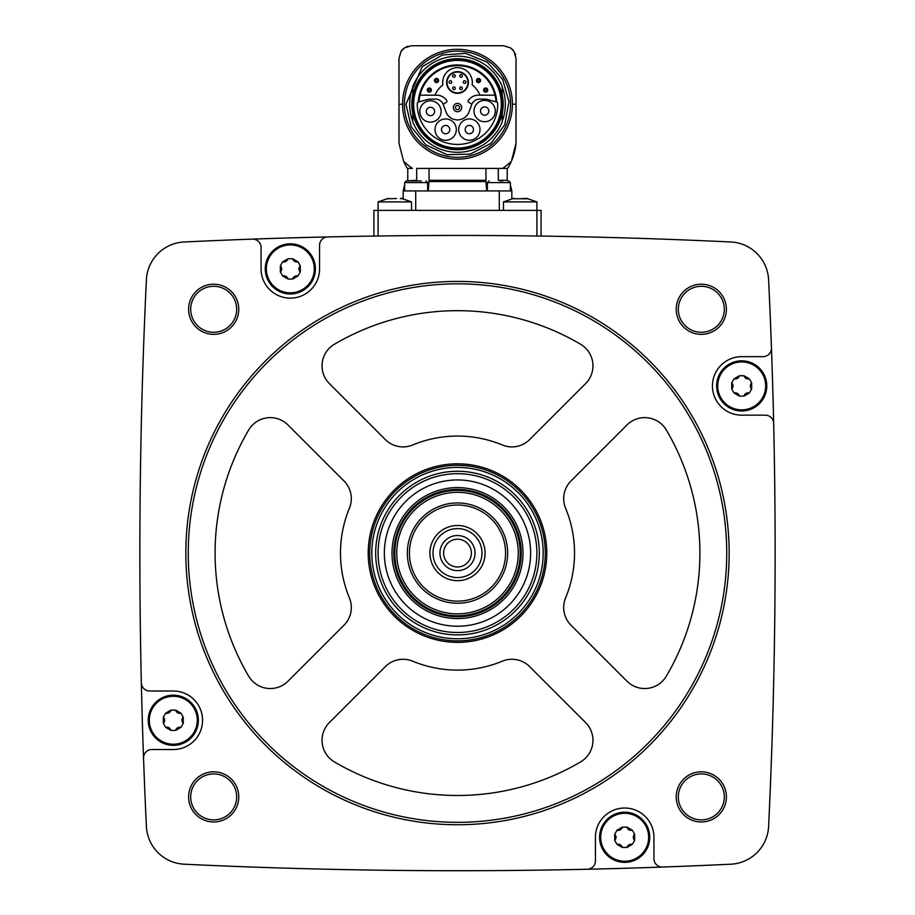 <?xml version="1.0" encoding="UTF-8"?>
<svg xmlns="http://www.w3.org/2000/svg" width="915" height="915" viewBox="0 0 915 915"><rect width="100%" height="100%" fill="white"/><g stroke="black" fill="none" stroke-linecap="round" stroke-linejoin="round"><path stroke-width="1.37" d="M411.521 210.381L411.521 201.895L378.089 201.895L378.089 210.381L373.915 210.381L373.915 236.059L378.089 236.001L378.089 210.381L541.085 210.381L541.085 236.059L536.911 236.001L536.911 201.895L503.479 201.895L503.479 210.381M584.616 236.859L579.023 236.745M578.703 236.733L584.594 236.859M330.544 236.859L327.719 236.928A5725.773 5725.773 0 0 0 252.414 239.124A5725.773 5725.773 0 0 0 184.155 241.983A39.7 39.7 0 0 0 146.4 279.75A5725.773 5725.773 0 0 0 141.333 682.842A8.361 8.361 0 0 0 149.694 691.008L173.301 691.008A29.257 29.257 0 0 1 202.558 720.265A29.257 29.257 0 0 1 173.301 749.522L151.89 749.522A8.361 8.361 0 0 0 143.541 758.18A5725.773 5725.773 0 0 0 146.4 826.428A39.7 39.7 0 0 0 184.155 864.195A5725.773 5725.773 0 0 0 587.247 869.25A8.361 8.361 0 0 0 595.425 860.889L595.425 837.282A29.257 29.257 0 0 1 624.67 808.025A29.257 29.257 0 0 1 653.928 837.282L653.928 858.693A8.361 8.361 0 0 0 662.586 867.043A5725.773 5725.773 0 0 0 730.845 864.195A39.7 39.7 0 0 0 768.6 826.428A5725.773 5725.773 0 0 0 773.667 423.336A8.361 8.361 0 0 0 765.306 415.17L741.699 415.17A29.257 29.257 0 0 1 712.442 385.913A29.257 29.257 0 0 1 741.699 356.656L763.11 356.656A8.361 8.361 0 0 0 771.459 347.997A5725.773 5725.773 0 0 0 768.6 279.75A39.7 39.7 0 0 0 730.845 241.983A5725.773 5725.773 0 0 0 327.753 236.928A8.361 8.361 0 0 0 319.575 245.277L319.575 268.884A29.257 29.257 0 0 1 290.329 298.141A29.257 29.257 0 0 1 261.072 268.884L261.072 247.485A8.361 8.361 0 0 0 252.414 239.124M188.616 309.281A25.071 25.071 0 0 1 226.222 287.562A25.071 25.071 0 0 1 226.222 330.99A25.071 25.071 0 0 1 188.616 309.281M188.616 796.896A25.071 25.071 0 0 1 226.222 775.177A25.071 25.071 0 0 1 226.222 818.616A25.071 25.071 0 0 1 188.616 796.896M676.231 796.896A25.071 25.071 0 0 1 713.849 775.177A25.071 25.071 0 0 1 713.849 818.616A25.071 25.071 0 0 1 676.231 796.896M676.231 309.281A25.071 25.071 0 0 1 713.849 287.562A25.071 25.071 0 0 1 713.849 330.99A25.071 25.071 0 0 1 676.231 309.281M773.667 423.336A5725.773 5725.773 0 0 0 771.459 347.997M587.247 869.25A5725.773 5725.773 0 0 0 662.586 867.043M141.333 682.842A5725.773 5725.773 0 0 0 143.541 758.18M678.324 309.281A22.989 22.989 0 0 1 712.808 289.369A22.989 22.989 0 0 1 712.808 329.183A22.989 22.989 0 0 1 678.324 309.281M678.324 796.896A22.989 22.989 0 0 1 712.808 776.995A22.989 22.989 0 0 1 712.808 816.809A22.989 22.989 0 0 1 678.324 796.896M190.697 796.896A22.989 22.989 0 0 1 225.181 776.995A22.989 22.989 0 0 1 225.181 816.809A22.989 22.989 0 0 1 190.697 796.896M190.697 309.281A22.989 22.989 0 0 1 225.181 289.369A22.989 22.989 0 0 1 225.181 329.183A22.989 22.989 0 0 1 190.697 309.281M185.837 553.083A271.663 271.663 0 0 1 593.332 317.825A271.663 271.663 0 0 1 593.332 788.353A271.663 271.663 0 0 1 185.837 553.083M188.25 553.083A269.25 269.25 0 0 1 592.119 319.907A269.25 269.25 0 0 1 592.119 786.26A269.25 269.25 0 0 1 188.25 553.083M502.324 444.987A25.071 25.071 0 0 0 529.659 439.555L585.611 383.602A25.071 25.071 0 0 0 580.613 344.269A242.406 242.406 0 0 0 334.387 344.269A25.071 25.071 0 0 0 329.389 383.602L385.341 439.555A25.071 25.071 0 0 0 412.676 444.987A117.028 117.028 0 0 1 502.324 444.987M368.207 553.083A89.293 89.293 0 0 1 502.141 475.766A89.293 89.293 0 0 1 502.141 630.412A89.293 89.293 0 0 1 368.207 553.083M248.686 429.97A242.406 242.406 0 0 0 248.686 676.196A25.071 25.071 0 0 0 288.019 681.195L343.971 625.242A25.071 25.071 0 0 0 349.404 597.907A117.028 117.028 0 0 1 349.404 508.26A25.071 25.071 0 0 0 343.971 480.924L288.019 424.983A25.071 25.071 0 0 0 248.686 429.97M329.389 722.564A25.071 25.071 0 0 0 334.387 761.898A242.406 242.406 0 0 0 580.613 761.898A25.071 25.071 0 0 0 585.611 722.564L529.659 666.623A25.071 25.071 0 0 0 502.324 661.19A117.028 117.028 0 0 1 412.676 661.19A25.071 25.071 0 0 0 385.341 666.623L329.389 722.564M565.596 597.907A117.028 117.028 0 0 0 565.596 508.26A25.071 25.071 0 0 1 571.029 480.924L626.981 424.983A25.071 25.071 0 0 1 666.314 429.97A242.406 242.406 0 0 1 666.314 676.196A25.071 25.071 0 0 1 626.981 681.195L571.029 625.242A25.071 25.071 0 0 1 565.596 597.907M394.811 553.083A62.689 62.689 0 0 1 488.85 498.789A62.689 62.689 0 0 1 488.85 607.377A62.689 62.689 0 0 1 394.811 553.083M396.744 553.083A60.756 60.756 0 0 1 487.878 500.471A60.756 60.756 0 0 1 487.878 605.707A60.756 60.756 0 0 1 396.744 553.083M407.347 553.083A50.153 50.153 0 0 1 482.571 509.655A50.153 50.153 0 0 1 482.571 596.523A50.153 50.153 0 0 1 407.347 553.083M409.44 553.083A48.06 48.06 0 0 1 481.53 511.462A48.06 48.06 0 0 1 481.53 594.716A48.06 48.06 0 0 1 409.44 553.083M429.913 553.083A27.587 27.587 0 0 1 471.294 529.202A27.587 27.587 0 0 1 471.294 576.976A27.587 27.587 0 0 1 429.913 553.083M433.012 553.083A24.488 24.488 0 0 1 469.738 531.878A24.488 24.488 0 0 1 469.738 574.288A24.488 24.488 0 0 1 433.012 553.083M439.943 553.083A17.557 17.557 0 0 1 466.273 537.883A17.557 17.557 0 0 1 466.273 568.284A17.557 17.557 0 0 1 439.943 553.083M443.615 553.083A13.885 13.885 0 0 1 464.443 541.062A13.885 13.885 0 0 1 464.443 565.115A13.885 13.885 0 0 1 443.615 553.083M265.247 268.884A25.071 25.071 0 0 1 302.865 247.176A25.071 25.071 0 0 1 302.865 290.604A25.071 25.071 0 0 1 265.247 268.884M148.23 720.265A25.071 25.071 0 0 1 185.837 698.545A25.071 25.071 0 0 1 185.837 741.974A25.071 25.071 0 0 1 148.23 720.265M599.6 837.282A25.071 25.071 0 0 1 637.217 815.574A25.071 25.071 0 0 1 637.217 859.002A25.071 25.071 0 0 1 599.6 837.282M716.628 385.913A25.071 25.071 0 0 1 754.235 364.193A25.071 25.071 0 0 1 754.235 407.632A25.071 25.071 0 0 1 716.628 385.913M266.345 268.884A23.984 23.984 0 0 1 293.875 245.174A23.984 23.984 0 0 1 313.25 275.918A23.984 23.984 0 0 1 266.345 268.884M282.689 261.781L280.356 265.83L280.356 271.949L282.689 275.998L287.985 279.052L292.663 279.052L297.958 275.998L300.292 271.949L300.292 265.83L297.958 261.781L292.663 258.728L287.985 258.728L282.689 261.781A4.209 4.209 0 0 0 287.985 258.728M149.317 720.265A23.984 23.984 0 0 1 176.858 696.544A23.984 23.984 0 0 1 196.222 727.288A23.984 23.984 0 0 1 149.317 720.265M165.672 713.151L163.328 717.2L163.328 723.319L165.672 727.368L170.968 730.422L175.634 730.422L180.93 727.368L183.275 723.319L183.275 717.2L180.93 713.151L175.634 710.097L170.968 710.097L165.672 713.151A4.209 4.209 0 0 0 168.943 712.785M600.698 837.282A23.984 23.984 0 0 1 628.228 813.572A23.984 23.984 0 0 1 647.603 844.316A23.984 23.984 0 0 1 600.698 837.282M617.042 830.18L614.708 834.228L614.708 840.347L617.042 844.396L622.337 847.45L627.015 847.45L632.311 844.396L634.644 840.347L634.644 834.228L632.311 830.18L627.015 827.126L622.337 827.126L617.042 830.18A4.209 4.209 0 0 0 620.324 829.802M717.715 385.913A23.984 23.984 0 0 1 745.256 362.191A23.984 23.984 0 0 1 764.62 392.935A23.984 23.984 0 0 1 717.715 385.913M734.07 378.799L731.726 382.847L731.726 388.966L734.07 393.015L739.366 396.081L744.032 396.081L749.328 393.015L751.673 388.966L751.673 382.847L749.328 378.799L744.032 375.745L739.366 375.745L734.07 378.799A4.209 4.209 0 0 0 737.341 378.433M280.356 271.949A4.209 4.209 0 0 0 280.356 265.83M292.663 258.728A4.209 4.209 0 0 0 297.958 261.781M300.292 265.83A4.209 4.209 0 0 0 298.976 268.861M298.976 268.884A4.209 4.209 0 0 0 300.292 271.949M297.958 275.998A4.209 4.209 0 0 0 294.676 276.364M294.653 276.376A4.209 4.209 0 0 0 292.663 279.052M287.985 279.052A4.209 4.209 0 0 0 286.029 276.399M285.995 276.387A4.209 4.209 0 0 0 282.689 275.998M731.726 388.966A4.209 4.209 0 0 0 733.041 385.947M733.041 385.913A4.209 4.209 0 0 0 731.726 382.847M737.376 378.421A4.209 4.209 0 0 0 739.366 375.745M744.032 375.745A4.209 4.209 0 0 0 749.328 378.799M751.673 382.847A4.209 4.209 0 0 0 751.673 388.966M749.328 393.015A4.209 4.209 0 0 0 746.057 393.393M746.022 393.404A4.209 4.209 0 0 0 744.032 396.081M739.366 396.081A4.209 4.209 0 0 0 734.07 393.015M614.708 840.347A4.209 4.209 0 0 0 616.024 837.317M616.024 837.282A4.209 4.209 0 0 0 614.708 834.228M620.347 829.791A4.209 4.209 0 0 0 622.337 827.126M627.015 827.126A4.209 4.209 0 0 0 628.971 829.779M629.005 829.791A4.209 4.209 0 0 0 632.311 830.18M634.644 834.228A4.209 4.209 0 0 0 634.644 840.347M632.311 844.396A4.209 4.209 0 0 0 627.015 847.45M622.337 847.45A4.209 4.209 0 0 0 617.042 844.396M163.328 723.319A4.209 4.209 0 0 0 163.328 717.2M168.978 712.774A4.209 4.209 0 0 0 170.968 710.097M175.634 710.097A4.209 4.209 0 0 0 177.602 712.751M177.624 712.762A4.209 4.209 0 0 0 180.93 713.151M183.275 717.2A4.209 4.209 0 0 0 181.959 720.231M181.959 720.265A4.209 4.209 0 0 0 183.275 723.319M180.93 727.368A4.209 4.209 0 0 0 177.659 727.745M177.624 727.757A4.209 4.209 0 0 0 175.634 730.422M170.968 730.422A4.209 4.209 0 0 0 165.672 727.368M510.364 184.716L511.828 190.938L403.172 190.938L403.172 198.715L401.09 198.292L411.521 201.895M485.934 168.417L485.957 181.536L429.043 181.536L429.066 168.417L416.691 168.417L416.691 180.289L406.306 180.907L417.343 180.907M416.691 168.417L502.621 168.417L498.309 168.417L498.309 180.289L507.23 180.289L507.402 180.907M407.347 168.417L412.379 168.417A78.473 78.473 0 0 1 403.618 161.269A58.514 58.514 0 0 0 407.347 168.417M511.382 161.269A58.514 58.514 0 0 0 516.014 143.335A58.514 58.514 0 0 1 511.382 161.269A78.473 78.473 0 0 1 502.621 168.417L507.653 168.417A58.514 58.514 0 0 0 511.382 161.269L516.014 143.335L516.014 58.286L513.91 51.343A12.536 12.536 0 0 0 510.421 47.855L503.479 45.75L411.521 45.75L404.579 47.855A12.536 12.536 0 0 0 401.09 51.343L398.986 58.286L398.986 143.335L403.618 161.269M398.986 58.286L398.986 143.335M516.014 143.335L516.014 58.286M503.078 45.75L486.334 45.75M408.239 46.185A12.536 12.536 0 0 0 405.951 47.065A12.536 12.536 0 0 1 408.239 46.185M401.09 51.343L401.09 51.343A77.317 77.317 0 0 1 404.579 47.855M515.58 55.014A12.536 12.536 0 0 0 514.71 52.715A12.536 12.536 0 0 1 515.58 55.014M513.91 51.343L513.91 51.343A77.317 77.317 0 0 0 510.421 47.855M485.934 180.289L485.957 181.536L485.934 180.289L429.066 180.289L428.3 190.938M486.7 190.938L485.957 181.536M429.078 181.536L485.922 181.536M511.828 190.938L511.828 198.715L513.91 198.292L503.479 201.895M502.861 180.907L500.093 180.907M421.323 180.907L406.306 180.907L404.636 182.588L404.636 190.938M527.429 198.784L512.423 198.749M525.736 198.532L521.893 198.532M400.347 198.532L402.051 198.784M387.571 198.784L396.504 198.532M412.779 121.249A47.855 47.855 0 0 1 412.779 87.188M502.221 87.188A47.855 47.855 0 0 1 502.221 121.249M502.221 113.471A45.67 45.67 0 0 0 502.221 94.966M412.779 94.966A45.67 45.67 0 0 0 412.779 113.471M502.221 112.602L502.221 121.832A48.06 48.06 0 0 1 412.779 121.832L412.779 112.602A45.498 45.498 0 0 0 502.221 112.602L502.221 109.526M412.779 109.526L412.779 112.602M412.471 104.219A45.029 45.029 0 0 1 480.02 65.217A45.029 45.029 0 0 1 480.02 143.22A45.029 45.029 0 0 1 412.471 104.219M413.672 104.219A43.829 43.829 0 0 1 479.414 66.269A43.829 43.829 0 0 1 479.414 142.18A43.829 43.829 0 0 1 413.672 104.219M418.281 102.057A39.276 39.276 0 0 1 457.5 64.942A39.276 39.276 0 0 1 496.719 102.057L487.729 99.552A12.33 12.33 0 0 0 484.538 99.14L479.529 99.14A8.361 8.361 0 0 0 471.683 104.642L469.223 111.39A12.33 12.33 0 0 1 445.777 111.39L443.318 104.642A8.361 8.361 0 0 0 435.471 99.14L430.462 99.14A12.33 12.33 0 0 0 427.271 99.552L418.281 102.057M419.024 101.771A38.556 38.556 0 0 1 457.5 65.663A38.556 38.556 0 0 1 495.976 101.771M502.221 98.912L502.221 86.605A48.06 48.06 0 0 0 412.779 86.605L412.779 95.835A45.498 45.498 0 0 1 502.221 95.835M412.779 95.835L412.779 98.912M418.818 101.817A2.093 2.093 0 0 0 417.274 103.818A40.226 40.226 0 0 0 457.5 144.444A40.226 40.226 0 0 0 497.726 103.818A2.093 2.093 0 0 0 496.182 101.817M479.998 129.598A10.66 10.66 0 0 0 464.008 120.368A10.66 10.66 0 0 0 464.008 138.828A10.66 10.66 0 0 0 479.998 129.598M456.322 129.598A10.66 10.66 0 0 0 440.332 120.368A10.66 10.66 0 0 0 440.332 138.828A10.66 10.66 0 0 0 456.322 129.598M441.11 111.47A10.66 10.66 0 0 0 425.12 102.24A10.66 10.66 0 0 0 425.12 120.7A10.66 10.66 0 0 0 441.11 111.47M495.312 111.047A10.66 10.66 0 0 0 479.323 101.817A10.66 10.66 0 0 0 479.323 120.277A10.66 10.66 0 0 0 495.312 111.047M488.816 111.047A4.163 4.163 0 0 0 482.571 107.444A4.163 4.163 0 0 0 482.571 114.65A4.163 4.163 0 0 0 488.816 111.047M434.614 111.47A4.163 4.163 0 0 0 428.369 107.867A4.163 4.163 0 0 0 428.369 115.073A4.163 4.163 0 0 0 434.614 111.47M449.825 129.598A4.163 4.163 0 0 0 443.581 125.996A4.163 4.163 0 0 0 443.581 133.201A4.163 4.163 0 0 0 449.825 129.598M473.49 129.598A4.163 4.163 0 0 0 467.256 125.996A4.163 4.163 0 0 0 467.256 133.201A4.163 4.163 0 0 0 473.49 129.598M471.877 104.15L468.674 102.308A1.258 1.258 0 0 1 468.274 100.513A12.33 12.33 0 0 1 478.442 95.171L494.981 95.171M420.019 95.171L436.558 95.171A12.33 12.33 0 0 1 446.726 100.513A1.258 1.258 0 0 1 446.326 102.308L443.123 104.15M453.337 107.558A4.163 4.163 0 0 1 459.582 103.967A4.163 4.163 0 0 1 459.582 111.161A4.163 4.163 0 0 1 453.337 107.558M455.43 107.558A2.07 2.07 0 0 1 458.529 105.774A2.07 2.07 0 0 1 458.529 109.354A2.07 2.07 0 0 1 455.43 107.558M479.986 95.171A24.236 24.236 0 0 0 472.14 84.901A14.834 14.834 0 0 0 457.5 67.653A14.834 14.834 0 0 0 442.86 84.901A24.236 24.236 0 0 0 435.014 95.171M446.634 82.487A10.866 10.866 0 0 1 462.933 73.074A10.866 10.866 0 0 1 462.933 91.9A10.866 10.866 0 0 1 446.634 82.487A10.866 10.866 0 0 1 462.933 73.074A10.866 10.866 0 0 1 462.933 91.9A10.866 10.866 0 0 1 446.634 82.487M464.603 80.749A1.315 1.315 0 0 1 465.918 82.064A1.315 1.315 0 0 1 464.603 83.391A1.315 1.315 0 0 1 463.287 82.064A1.315 1.315 0 0 1 464.603 80.749A1.315 1.315 0 0 1 465.918 82.064A1.315 1.315 0 0 1 464.603 83.391A1.315 1.315 0 0 1 463.287 82.064A1.315 1.315 0 0 1 464.603 80.749M461.057 74.595A1.315 1.315 0 0 1 462.372 75.922A1.315 1.315 0 0 1 461.057 77.237A1.315 1.315 0 0 1 459.73 75.922A1.315 1.315 0 0 1 461.057 74.595A1.315 1.315 0 0 1 462.372 75.922A1.315 1.315 0 0 1 461.057 77.237A1.315 1.315 0 0 1 459.73 75.922A1.315 1.315 0 0 1 461.057 74.595M453.943 74.595A1.315 1.315 0 0 1 455.27 75.922A1.315 1.315 0 0 1 453.943 77.237A1.315 1.315 0 0 1 452.628 75.922A1.315 1.315 0 0 1 453.943 74.595A1.315 1.315 0 0 1 455.27 75.922A1.315 1.315 0 0 1 453.943 77.237A1.315 1.315 0 0 1 452.628 75.922A1.315 1.315 0 0 1 453.943 74.595M461.057 86.925A1.315 1.315 0 0 1 462.372 88.252A1.315 1.315 0 0 1 461.057 89.567A1.315 1.315 0 0 1 459.73 88.252A1.315 1.315 0 0 1 461.057 86.925A1.315 1.315 0 0 1 462.372 88.252A1.315 1.315 0 0 1 461.057 89.567A1.315 1.315 0 0 1 459.73 88.252A1.315 1.315 0 0 1 461.057 86.925M453.943 86.925A1.315 1.315 0 0 1 455.27 88.252A1.315 1.315 0 0 1 453.943 89.567A1.315 1.315 0 0 1 452.628 88.252A1.315 1.315 0 0 1 453.943 86.925A1.315 1.315 0 0 1 455.27 88.252A1.315 1.315 0 0 1 453.943 89.567A1.315 1.315 0 0 1 452.628 88.252A1.315 1.315 0 0 1 453.943 86.925M450.397 80.749A1.315 1.315 0 0 1 451.713 82.064A1.315 1.315 0 0 1 450.397 83.391A1.315 1.315 0 0 1 449.082 82.064A1.315 1.315 0 0 1 450.397 80.749A1.315 1.315 0 0 1 451.713 82.064A1.315 1.315 0 0 1 450.397 83.391A1.315 1.315 0 0 1 449.082 82.064A1.315 1.315 0 0 1 450.397 80.749M484.607 90.059A1.064 1.064 0 0 1 486.208 89.144A1.064 1.064 0 0 1 486.208 90.985A1.064 1.064 0 0 1 484.607 90.059M483.6 90.059A2.07 2.07 0 0 1 486.711 88.275A2.07 2.07 0 0 1 486.711 91.855A2.07 2.07 0 0 1 483.6 90.059A2.07 2.07 0 0 1 486.711 88.275A2.07 2.07 0 0 1 486.711 91.855A2.07 2.07 0 0 1 483.6 90.059M477.413 80.509A1.064 1.064 0 0 1 479.003 79.582A1.064 1.064 0 0 1 479.003 81.435A1.064 1.064 0 0 1 477.413 80.509M476.406 80.509A2.07 2.07 0 0 1 479.506 78.713A2.07 2.07 0 0 1 479.506 82.304A2.07 2.07 0 0 1 476.406 80.509A2.07 2.07 0 0 1 479.506 78.713A2.07 2.07 0 0 1 479.506 82.304A2.07 2.07 0 0 1 476.406 80.509M435.46 80.509A1.064 1.064 0 0 1 437.061 79.582A1.064 1.064 0 0 1 437.061 81.435A1.064 1.064 0 0 1 435.46 80.509M434.453 80.509A2.07 2.07 0 0 1 437.564 78.713A2.07 2.07 0 0 1 437.564 82.304A2.07 2.07 0 0 1 434.453 80.509A2.07 2.07 0 0 1 437.564 78.713A2.07 2.07 0 0 1 437.564 82.304A2.07 2.07 0 0 1 434.453 80.509M428.266 90.059A1.064 1.064 0 0 1 429.856 89.144A1.064 1.064 0 0 1 429.856 90.985A1.064 1.064 0 0 1 428.266 90.059M427.259 90.059A2.07 2.07 0 0 1 430.359 88.275A2.07 2.07 0 0 1 430.359 91.855A2.07 2.07 0 0 1 427.259 90.059A2.07 2.07 0 0 1 430.359 88.275A2.07 2.07 0 0 1 430.359 91.855A2.07 2.07 0 0 1 427.259 90.059M375.676 553.083A81.824 81.824 0 0 1 498.412 482.228A81.824 81.824 0 0 1 498.412 623.95A81.824 81.824 0 0 1 375.676 553.083M371.822 553.083A85.678 85.678 0 0 1 500.333 478.888A85.678 85.678 0 0 1 500.333 627.29A85.678 85.678 0 0 1 371.822 553.083M378.089 553.083A79.411 79.411 0 0 1 497.2 484.321A79.411 79.411 0 0 1 497.2 621.857A79.411 79.411 0 0 1 378.089 553.083M384.357 553.083A73.143 73.143 0 0 1 494.066 489.742A73.143 73.143 0 0 1 494.066 616.424A73.143 73.143 0 0 1 384.357 553.083M392.009 553.083A65.491 65.491 0 0 1 490.246 496.365A65.491 65.491 0 0 1 490.246 609.802A65.491 65.491 0 0 1 392.009 553.083M393.827 553.083A63.673 63.673 0 0 1 489.342 497.943A63.673 63.673 0 0 1 489.342 608.235A63.673 63.673 0 0 1 393.827 553.083M369.729 553.083A87.771 87.771 0 0 1 501.386 477.081A87.771 87.771 0 0 1 501.386 629.097A87.771 87.771 0 0 1 369.729 553.083M415.707 190.938L415.707 210.381M499.293 190.938L499.293 210.381M510.364 190.938L510.364 182.588L487.386 182.588L487.386 190.938M427.614 190.938L427.614 182.588L404.636 182.588L406.306 180.907M398.986 104.219L402.577 104.219A54.923 54.923 0 0 1 457.5 49.296A54.923 54.923 0 0 1 512.423 104.219L516.014 104.219M404.407 104.219A53.093 53.093 0 0 1 484.046 58.24A53.093 53.093 0 0 1 484.046 150.197A53.093 53.093 0 0 1 404.407 104.219M402.577 104.219A54.923 54.923 0 0 0 457.5 159.153A54.923 54.923 0 0 0 512.423 104.219M447.046 82.487A10.454 10.454 0 0 1 462.727 73.44A10.454 10.454 0 0 1 462.727 91.534A10.454 10.454 0 0 1 447.046 82.487M403.172 190.938L404.636 184.716M407.77 168.417L407.77 180.289M507.23 168.417L507.23 180.289M510.364 182.588L508.694 180.907M487.386 182.588L489.056 180.907M427.614 182.588L425.944 180.907M536.911 201.895L526.468 198.292L536.911 201.895M378.089 201.895L388.532 198.292L378.089 201.895M405.986 104.219L411.247 126.876L425.933 144.925L447.058 154.658L470.31 154.109L490.955 143.392L504.771 124.68L508.957 101.794L502.644 79.399L487.123 62.071L465.563 53.345L442.357 54.98L422.238 66.669L405.986 104.219"/></g></svg>
